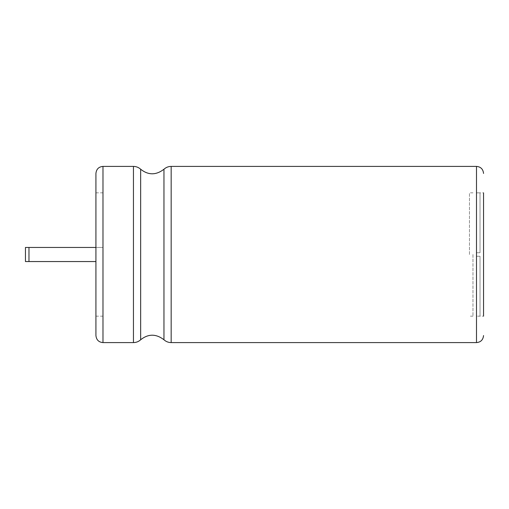 <?xml version="1.0" encoding="UTF-8"?>
<svg xmlns="http://www.w3.org/2000/svg" width="509" height="509" viewBox="0 0 509 509"><rect width="100%" height="100%" fill="white"/><g stroke="black" fill="none" stroke-linecap="round" stroke-linejoin="round"><path stroke-width="0.38" stroke-dasharray="2.54 1.91" d="M95.927 261.55L28.975 261.55L28.975 247.45L102.977 247.45L102.977 316.165L102.977 192.835L102.977 254.5L102.977 247.45L95.927 247.45M95.927 254.5L95.927 192.835L95.927 254.5M25.45 261.55L25.45 247.45M95.927 173.454L95.927 335.546M476.5 192.86L476.5 254.5L476.5 252.738L480.025 252.738L476.5 252.738L476.5 192.835L480.025 192.86L480.025 252.738L480.025 192.86L480.025 252.738L480.025 192.86L476.5 192.86L483.55 192.835L483.55 316.165L483.55 192.835L483.55 316.165L476.5 316.165L476.5 254.5L476.5 316.14L480.025 316.14L476.5 316.14M480.025 256.262L476.5 256.262L480.025 256.262L480.025 316.14L480.025 256.262L476.5 256.262L480.025 256.262L480.025 316.14L480.025 256.262M480.025 252.738L476.5 252.738L480.025 252.738M469.457 254.5L469.457 192.835L469.457 254.5M472.976 254.5L472.976 316.165L472.976 254.5M102.977 166.405L102.977 342.595M133.453 166.405L133.453 342.595M140.656 169.236L140.656 339.764M163.962 169.236L163.962 339.764M171.164 166.405L171.164 342.595M476.5 166.405L476.5 342.595M102.977 192.835L95.927 192.835M102.977 316.165L95.927 316.165M472.976 192.835L469.457 192.835M472.976 316.165L469.457 316.165"/><path stroke-width="0.76" d="M28.975 261.55L25.45 261.55L25.45 247.45L28.975 247.45L28.975 261.55L95.927 261.55M102.977 342.595C98.733 342.22 96.386 339.866 95.927 335.546L95.927 173.454C96.386 169.134 98.733 166.78 102.977 166.405L133.453 166.405L133.453 342.595L102.977 342.595L102.977 166.405M483.55 316.165L483.55 192.835M133.453 342.595C136.215 342.557 138.613 341.615 140.656 339.764L140.656 169.236C138.613 167.385 136.215 166.443 133.453 166.405M140.656 339.764C148.297 333.694 156.066 333.694 163.962 339.764L163.962 169.236C156.066 175.306 148.297 175.306 140.656 169.236M163.962 339.764C166.004 341.615 168.403 342.557 171.164 342.595L171.164 166.405C168.403 166.443 166.004 167.385 163.962 169.236M171.164 342.595L476.5 342.595L476.5 166.405C480.744 166.78 483.092 169.134 483.55 173.454M28.975 247.45L95.927 247.45M171.164 166.405L476.5 166.405M476.5 342.595C480.744 342.22 483.092 339.866 483.55 335.546"/></g></svg>
